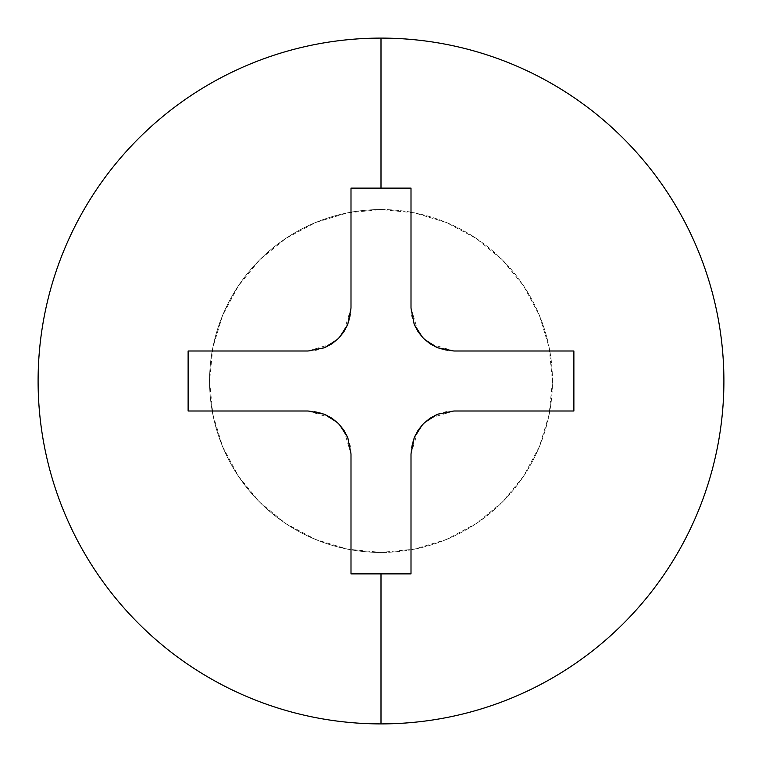 <?xml version="1.0" encoding="UTF-8"?>
<svg xmlns="http://www.w3.org/2000/svg" width="762" height="762" viewBox="0 0 762 762"><rect width="100%" height="100%" fill="white"/><g stroke="black" fill="none" stroke-linecap="round" stroke-linejoin="round"><path stroke-width="0.57" stroke-dasharray="3.81 2.86" d="M381 723.9A342.9 342.9 0 0 0 723.9 381A342.9 342.9 0 0 0 381 38.1A342.9 342.9 0 0 1 723.9 381A342.9 342.9 0 0 1 381 723.9L381 552.45A171.45 171.45 0 0 0 411.013 212.198A171.45 171.45 0 0 0 381 209.55L381 38.1L381 209.55A171.45 171.45 0 0 1 411.013 549.802A171.45 171.45 0 0 1 381 552.45A171.45 171.45 0 0 0 552.45 381A171.45 171.45 0 0 0 381 209.55L414.452 212.846L446.608 222.599L476.25 238.449L502.234 259.766L523.551 285.75L539.401 315.392L549.154 347.548L552.45 381L549.154 414.452L539.401 446.608L523.551 476.25L502.234 502.234L476.25 523.551L446.608 539.401L414.452 549.154L381 552.45L347.548 549.154L315.392 539.401L285.75 523.551L259.766 502.234L238.449 476.25L222.599 446.608L212.846 414.452L209.55 381L212.846 347.548L222.599 315.392L238.449 285.75L259.766 259.766L285.75 238.449L315.392 222.599L347.548 212.846L381 209.55A171.45 171.45 0 0 0 209.55 381A171.45 171.45 0 0 0 381 552.45A171.45 171.45 0 0 1 350.987 212.198A171.45 171.45 0 0 1 381 209.55A171.45 171.45 0 0 0 350.987 549.802A171.45 171.45 0 0 0 381 552.45L381 723.9A342.9 342.9 0 0 1 38.1 381A342.9 342.9 0 0 1 381 38.1A342.9 342.9 0 0 0 38.1 381A342.9 342.9 0 0 0 381 723.9M188.119 411.004L188.119 350.996L308.134 350.996L188.119 350.996L188.119 411.004L308.134 411.004L188.119 411.004M343.881 430.225L350.996 453.866L350.996 573.881L350.996 453.866M308.134 411.004L331.841 418.157M350.996 453.771A42.862 42.862 0 0 0 347.739 437.483M347.691 437.369A42.862 42.862 0 0 0 343.795 430.092M343.738 429.997A42.862 42.862 0 0 0 338.538 423.653M338.376 423.491A42.862 42.862 0 0 0 332.061 418.309M331.965 418.243A42.862 42.862 0 0 0 324.669 414.318M324.555 414.271A42.862 42.862 0 0 0 308.229 411.004M411.004 573.881L350.996 573.881L411.004 573.881L411.004 453.866L411.004 573.881M430.225 418.119L453.866 411.004L573.881 411.004L453.866 411.004M411.004 453.866L418.157 430.159M453.771 411.004A42.862 42.862 0 0 0 437.483 414.261M437.369 414.309A42.862 42.862 0 0 0 430.092 418.205M429.997 418.262A42.862 42.862 0 0 0 423.653 423.462M423.491 423.624A42.862 42.862 0 0 0 418.309 429.939M418.243 430.035A42.862 42.862 0 0 0 414.318 437.331M414.271 437.445A42.862 42.862 0 0 0 411.004 453.771M573.881 350.996L573.881 411.004L573.881 350.996L453.866 350.996L573.881 350.996M418.119 331.775L411.004 308.134L411.004 188.119L411.004 308.134M453.866 350.996L430.159 343.843M411.004 308.229A42.862 42.862 0 0 0 414.261 324.517M414.309 324.631A42.862 42.862 0 0 0 418.205 331.908M418.262 332.003A42.862 42.862 0 0 0 423.462 338.347M423.624 338.509A42.862 42.862 0 0 0 429.939 343.691M430.035 343.757A42.862 42.862 0 0 0 437.331 347.682M437.445 347.729A42.862 42.862 0 0 0 453.771 350.996M350.996 188.119L411.004 188.119L350.996 188.119L350.996 308.134L350.996 188.119M331.775 343.881L308.134 350.996M350.996 308.134L343.843 331.841M308.229 350.996A42.862 42.862 0 0 0 324.517 347.739M324.631 347.691A42.862 42.862 0 0 0 331.908 343.795M332.003 343.738A42.862 42.862 0 0 0 338.347 338.538M338.509 338.376A42.862 42.862 0 0 0 343.691 332.061M343.757 331.965A42.862 42.862 0 0 0 347.682 324.669M347.729 324.555A42.862 42.862 0 0 0 350.996 308.229M322.421 413.452L324.536 414.271M337.242 422.396L338.442 423.558M338.49 423.605L339.519 424.672M413.452 439.579L414.271 437.464M422.396 424.758L423.558 423.558M423.605 423.51L424.672 422.481M439.579 348.548L437.464 347.729M424.758 339.604L423.558 338.442M423.51 338.395L422.481 337.328M348.548 322.421L347.729 324.536M339.604 337.242L338.442 338.442M338.395 338.49L337.328 339.519"/><path stroke-width="1.14" d="M381 38.1A342.9 342.9 0 0 1 723.9 381A342.9 342.9 0 0 1 381 723.9L381 573.881L350.996 573.881L350.996 453.866L347.739 437.483L343.795 430.092L338.452 423.567L331.965 418.243L324.555 414.271L308.134 411.004L188.119 411.004L188.119 350.996L308.134 350.996L324.517 347.739L331.908 343.795L338.433 338.452L343.757 331.965L347.729 324.555L350.996 308.134L350.996 188.119L381 188.119L381 38.1A342.9 342.9 0 0 0 38.1 381A342.9 342.9 0 0 0 381 723.9A342.9 342.9 0 0 0 723.9 381A342.9 342.9 0 0 0 381 38.1L381 188.119L411.004 188.119L411.004 308.134L414.261 324.517L418.205 331.908L423.548 338.433L430.035 343.757L437.445 347.729L453.866 350.996L573.881 350.996L573.881 411.004L453.866 411.004L437.483 414.261L430.092 418.205L423.567 423.548L418.243 430.035L414.271 437.445L411.004 453.866L411.004 573.881L381 573.881L381 723.9A342.9 342.9 0 0 1 38.1 381A342.9 342.9 0 0 1 381 38.1M337.328 339.519L324.536 347.729L308.134 350.996L188.119 350.996L188.119 411.004L308.134 411.004L322.421 413.452M331.841 418.157L338.452 423.567L343.881 430.225M339.519 424.672L347.729 437.464L350.996 453.866A42.862 42.862 0 0 0 350.996 453.771M350.996 453.866L350.996 573.881L411.004 573.881L411.004 453.866L413.452 439.579M418.157 430.159L423.567 423.548L430.225 418.119M424.672 422.481L437.464 414.271L453.866 411.004A42.862 42.862 0 0 0 453.771 411.004M453.866 411.004L573.881 411.004L573.881 350.996L453.866 350.996L439.579 348.548M430.159 343.843L423.548 338.433L418.119 331.775M422.481 337.328L414.271 324.536L411.004 308.134A42.862 42.862 0 0 0 411.004 308.229M411.004 308.134L411.004 188.119L350.996 188.119L350.996 308.134L348.548 322.421M343.843 331.841L338.433 338.452L331.775 343.881M324.536 414.271L337.242 422.396M414.271 437.464L422.396 424.758M437.464 347.729L424.758 339.604M347.729 324.536L339.604 337.242"/></g></svg>
